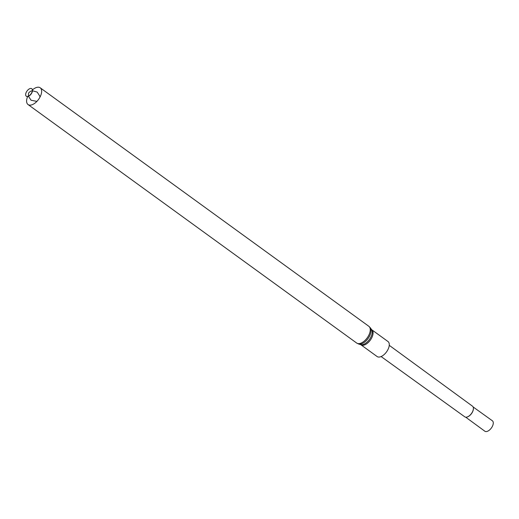 <?xml version="1.0" encoding="UTF-8"?>
<svg xmlns="http://www.w3.org/2000/svg" width="519" height="519" viewBox="0 0 519 519"><rect width="100%" height="100%" fill="white"/><g stroke="black" fill="none" stroke-linecap="round" stroke-linejoin="round"><path stroke-width="0.78" d="M32.204 91.454A4.632 2.452 126 0 1 29.525 95.457A4.632 2.452 126 0 1 26.281 96.21A4.632 2.452 126 0 1 27.02 91.013A4.632 2.452 126 0 1 31.73 88.704A4.632 2.452 126 0 1 32.204 91.454M31.795 88.762A4.632 2.452 126 0 1 31.867 88.807A4.632 2.452 126 0 1 32.347 91.558A4.632 2.452 126 0 1 29.667 95.561A4.632 2.452 126 0 1 26.424 96.307A4.632 2.452 126 0 1 26.359 96.255M32.476 89.884A10.354 5.482 126 0 1 40.203 87.795A10.354 5.482 126 0 1 41.267 93.933A10.354 5.482 126 0 1 35.286 102.872A10.354 5.482 126 0 1 28.045 104.553A10.354 5.482 126 0 1 27.637 96.553M388.939 347.023A9.271 4.911 126 0 1 383.586 355.028A9.271 4.911 126 0 1 377.105 356.534L360.893 344.765A9.271 4.911 126 0 0 367.374 343.267A9.271 4.911 126 0 0 372.733 335.261A9.271 4.911 126 0 0 371.779 329.766L387.991 341.528A9.271 4.911 126 0 1 388.939 347.023M381.108 356.553L464.777 416.828A6.572 3.477 -54 0 0 467.347 416.945A6.572 3.477 -54 0 0 473.166 410.081A6.572 3.477 -54 0 0 473.406 408.589A6.572 3.477 -54 0 0 472.498 406.189L389.256 345.33M467.463 416.9A6.312 3.341 -54 0 0 467.574 416.861A6.312 3.341 -54 0 0 473.166 410.269A6.312 3.341 -54 0 0 473.399 408.836A6.312 3.341 -54 0 0 473.399 408.713M465.699 417.179L484.824 431.205A6.436 3.412 -54 0 0 489.326 430.173A6.436 3.412 -54 0 0 493.05 424.607A6.436 3.412 -54 0 0 492.382 420.786L473.12 406.954M369.891 332.426A10.354 5.482 126 0 1 363.91 341.359A10.354 5.482 126 0 1 356.67 343.04L358.629 344.013A10.153 5.378 126 0 0 370.722 333.172A10.153 5.378 126 0 0 370.365 327.846L368.827 326.282A10.354 5.482 126 0 1 369.891 332.426M370.365 327.846L371.559 329.546A9.465 5.015 126 0 1 371.896 334.515A9.465 5.015 126 0 1 360.621 344.622L358.629 344.013M28.435 96.151L28.487 93.569L29.012 92.44L30.803 91.156L32.34 90.767M32.496 90.754L37.18 92.09L39.807 96.132L39.937 97.202M36.907 101.38L31.062 100.245L28.467 96.307M28.045 104.553L356.67 343.04M40.203 87.795L368.827 326.282"/></g></svg>
